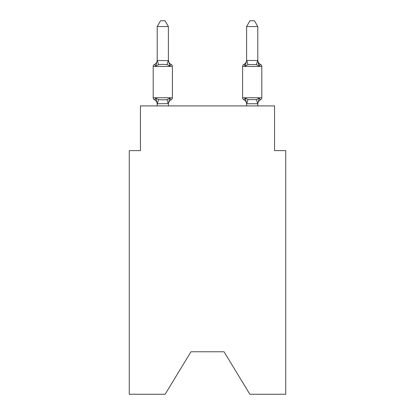<?xml version="1.0" encoding="UTF-8"?>
<svg xmlns="http://www.w3.org/2000/svg" width="415" height="415" viewBox="0 0 415 415"><rect width="100%" height="100%" fill="white"/><g stroke="black" fill="none" stroke-linecap="round" stroke-linejoin="round"><path stroke-width="0.62" d="M224.043 351.78L249.856 394.25L285.733 394.25L285.733 150.614L274.554 150.614L274.554 105.913L140.446 105.913L140.446 150.614L129.267 150.614L129.267 394.25L165.144 394.25L190.957 351.78L224.043 351.78L190.957 351.78M257.793 104.186L257.793 104.186A4.918 4.918 0 0 1 260.558 99.761L259.188 98.189L260.558 99.761A2.236 2.236 0 0 0 261.813 97.753A2.236 2.236 0 0 1 260.558 99.761L259.188 98.189L260.558 99.761A2.236 2.236 0 0 0 261.813 97.753A2.236 2.236 0 0 1 260.558 99.761L259.188 98.189L260.558 99.761A2.236 2.236 0 0 0 261.813 97.753A2.236 2.236 0 0 1 260.558 99.761L259.188 98.189L260.558 99.761A2.236 2.236 0 0 0 261.813 97.753A2.236 2.236 0 0 1 260.558 99.761L259.188 98.189L260.558 99.761A2.236 2.236 0 0 0 261.813 97.753A2.236 2.236 0 0 1 260.558 99.761A2.236 2.236 0 0 0 261.813 97.753A2.236 2.236 0 0 1 260.558 99.761L259.188 98.189L260.558 99.761A2.236 2.236 0 0 0 261.813 97.753A2.236 2.236 0 0 1 260.558 99.761A2.236 2.236 0 0 0 261.813 97.753A2.236 2.236 0 0 1 260.558 99.761L259.188 98.189L260.558 99.761A2.236 2.236 0 0 0 261.813 97.753A2.236 2.236 0 0 1 260.558 99.761A2.236 2.236 0 0 0 261.813 97.753A2.236 2.236 0 0 1 260.558 99.761L259.188 98.189L260.558 99.761A2.236 2.236 0 0 0 261.813 97.753A2.236 2.236 0 0 1 260.558 99.761A2.236 2.236 0 0 0 261.813 97.753A2.236 2.236 0 0 1 260.558 99.761L259.188 98.189L260.558 99.761A2.236 2.236 0 0 0 261.813 97.753A2.236 2.236 0 0 1 260.558 99.761A2.236 2.236 0 0 0 261.813 97.753A2.236 2.236 0 0 1 260.558 99.761L259.188 98.189L260.558 99.761A2.236 2.236 0 0 0 261.813 97.753A2.236 2.236 0 0 1 260.558 99.761A2.236 2.236 0 0 0 261.813 97.753A2.236 2.236 0 0 1 260.558 99.761L259.188 98.189L260.558 99.761A2.236 2.236 0 0 0 261.813 97.753A2.236 2.236 0 0 1 260.558 99.761A2.236 2.236 0 0 0 261.813 97.753A2.236 2.236 0 0 1 260.558 99.761L259.188 98.189L260.558 99.761A2.236 2.236 0 0 0 261.813 97.753A2.236 2.236 0 0 1 260.558 99.761A2.236 2.236 0 0 0 261.813 97.753A2.236 2.236 0 0 1 260.558 99.761L259.188 98.189L260.558 99.761A2.236 2.236 0 0 0 261.813 97.753A2.236 2.236 0 0 1 260.558 99.761A2.236 2.236 0 0 0 261.813 97.753A2.236 2.236 0 0 1 260.558 99.761L259.188 98.189L260.558 99.761A2.236 2.236 0 0 0 261.813 97.753A2.236 2.236 0 0 1 260.558 99.761A2.236 2.236 0 0 0 261.813 97.753A2.236 2.236 0 0 1 260.558 99.761L259.188 98.189L260.558 99.761A2.236 2.236 0 0 0 261.813 97.753A2.236 2.236 0 0 1 260.558 99.761A2.236 2.236 0 0 0 261.813 97.753A2.236 2.236 0 0 1 260.558 99.761L259.188 98.189L260.558 99.761A2.236 2.236 0 0 0 261.813 97.753A2.236 2.236 0 0 1 260.558 99.761A2.236 2.236 0 0 0 261.813 97.753A2.236 2.236 0 0 1 260.558 99.761L259.188 98.189L260.558 99.761A2.236 2.236 0 0 0 261.813 97.753A2.236 2.236 0 0 1 260.558 99.761A2.236 2.236 0 0 0 261.813 97.753A2.236 2.236 0 0 1 260.558 99.761L259.188 98.189L260.558 99.761A2.236 2.236 0 0 0 261.813 97.753A2.236 2.236 0 0 1 260.558 99.761A2.236 2.236 0 0 0 261.813 97.753A2.236 2.236 0 0 1 260.558 99.761L259.188 98.189L260.558 99.761A2.236 2.236 0 0 0 261.813 97.753A2.236 2.236 0 0 1 260.558 99.761A2.236 2.236 0 0 0 261.813 97.753A2.236 2.236 0 0 1 260.558 99.761L259.188 98.189L256.397 99.626L259.188 98.189L260.558 99.761A2.236 2.236 0 0 0 261.813 97.753A2.236 2.236 0 0 1 260.558 99.761A2.236 2.236 0 0 0 261.813 97.753L261.813 66.457L242.593 66.457L242.593 97.753A2.236 2.236 0 0 0 243.849 99.761L245.218 98.189L243.849 99.761A4.918 4.918 0 0 1 246.614 104.186L246.614 103.522L246.614 104.186A4.918 4.918 0 0 0 243.849 99.761A4.918 4.918 0 0 1 246.614 104.186A4.918 4.918 0 0 0 243.849 99.761A4.918 4.918 0 0 1 246.614 104.186A4.918 4.918 0 0 0 243.849 99.761A4.918 4.918 0 0 1 246.614 104.186A4.918 4.918 0 0 0 243.849 99.761A4.918 4.918 0 0 1 246.614 104.186A4.918 4.918 0 0 0 243.849 99.761A4.918 4.918 0 0 1 246.614 104.186A4.918 4.918 0 0 0 243.849 99.761A4.918 4.918 0 0 1 246.614 104.186A4.918 4.918 0 0 0 243.849 99.761A4.918 4.918 0 0 1 246.614 104.186A4.918 4.918 0 0 0 243.849 99.761A4.918 4.918 0 0 1 246.614 104.186A4.918 4.918 0 0 0 243.849 99.761A4.918 4.918 0 0 1 246.614 104.186A4.918 4.918 0 0 0 243.849 99.761A4.918 4.918 0 0 1 246.614 104.186A4.918 4.918 0 0 0 243.849 99.761A4.918 4.918 0 0 1 246.614 104.186A4.918 4.918 0 0 0 243.849 99.761A4.918 4.918 0 0 1 246.614 104.186A4.918 4.918 0 0 0 243.849 99.761A4.918 4.918 0 0 1 246.614 104.186A4.918 4.918 0 0 0 243.849 99.761A4.918 4.918 0 0 1 246.614 104.186A4.918 4.918 0 0 0 243.849 99.761L245.218 98.189L243.849 99.761A4.918 4.918 0 0 1 246.614 104.186A4.918 4.918 0 0 0 243.849 99.761L245.218 98.189L243.849 99.761A4.918 4.918 0 0 1 246.614 104.186A4.918 4.918 0 0 0 243.849 99.761L245.218 98.189L243.849 99.761A4.918 4.918 0 0 1 246.614 104.186A4.918 4.918 0 0 0 243.849 99.761L245.218 98.189L243.849 99.761A2.236 2.236 0 0 1 242.593 97.753A2.236 2.236 0 0 0 243.849 99.761A2.236 2.236 0 0 1 242.593 97.753A2.236 2.236 0 0 0 243.849 99.761A2.236 2.236 0 0 1 242.593 97.753A2.236 2.236 0 0 0 243.849 99.761A2.236 2.236 0 0 1 242.593 97.753A2.236 2.236 0 0 0 243.849 99.761L245.218 98.189L243.849 99.761A2.236 2.236 0 0 1 242.593 97.753A2.236 2.236 0 0 0 243.849 99.761L245.218 98.189L243.849 99.761A2.236 2.236 0 0 1 242.593 97.753A2.236 2.236 0 0 0 243.849 99.761L245.218 98.189L243.849 99.761A2.236 2.236 0 0 1 242.593 97.753A2.236 2.236 0 0 0 243.849 99.761L245.218 98.189L243.849 99.761A2.236 2.236 0 0 1 242.593 97.753A2.236 2.236 0 0 0 243.849 99.761L245.218 98.189L243.849 99.761A2.236 2.236 0 0 1 242.593 97.753A2.236 2.236 0 0 0 243.849 99.761L245.218 98.189L243.849 99.761A2.236 2.236 0 0 1 242.593 97.753A2.236 2.236 0 0 0 243.849 99.761L245.218 98.189L243.849 99.761A2.236 2.236 0 0 1 242.593 97.753A2.236 2.236 0 0 0 243.849 99.761L245.218 98.189L243.849 99.761A2.236 2.236 0 0 1 242.593 97.753A2.236 2.236 0 0 0 243.849 99.761L245.218 98.189L243.849 99.761A2.236 2.236 0 0 1 242.593 97.753A2.236 2.236 0 0 0 243.849 99.761L245.218 98.189L243.849 99.761A2.236 2.236 0 0 1 242.593 97.753A2.236 2.236 0 0 0 243.849 99.761L245.218 98.189L243.849 99.761A2.236 2.236 0 0 1 242.593 97.753A2.236 2.236 0 0 0 243.849 99.761L245.218 98.189L243.849 99.761A2.236 2.236 0 0 1 242.593 97.753A2.236 2.236 0 0 0 243.849 99.761L245.218 98.189L243.849 99.761A2.236 2.236 0 0 1 242.593 97.753A2.236 2.236 0 0 0 243.849 99.761L245.218 98.189L248.009 99.626L256.397 99.626L257.699 103.755L246.707 103.755L245.218 98.189L243.849 99.761M246.614 60.486L257.793 60.486L257.793 26.56L246.614 26.56L246.614 60.689L245.218 66.021L243.849 64.45L245.218 66.021L245.742 64.252L245.218 66.021L245.742 64.252L245.218 66.021L245.742 64.252L245.218 66.021L245.742 64.252L245.218 66.021L245.742 64.252L245.218 66.021L245.742 64.252L245.218 66.021L245.742 64.252L245.218 66.021L245.742 64.252L245.218 66.021L245.742 64.252L245.218 66.021L245.742 64.252L245.218 66.021L245.742 64.252L245.218 66.021L245.742 64.252L245.218 66.021L245.742 64.252L245.218 66.021L245.742 64.252L245.218 66.021L245.742 64.252L245.218 66.021L245.742 64.252L245.218 66.021L245.742 64.252L245.218 66.021L245.742 64.252L245.218 66.021L243.849 64.45L245.218 66.021L248.009 64.584L256.397 64.584L259.188 66.021L260.558 64.45A2.236 2.236 0 0 1 261.813 66.457A2.236 2.236 0 0 0 260.558 64.45L259.188 66.021L258.021 62.369L259.188 66.021L260.558 64.45L259.188 66.021L260.558 64.45L259.188 66.021L258.021 62.369L259.188 66.021L260.558 64.45L259.188 66.021L260.558 64.45L259.188 66.021L258.021 62.369L259.188 66.021L260.558 64.45L259.188 66.021L260.558 64.45L259.188 66.021L258.021 62.369L259.188 66.021L260.558 64.45L259.188 66.021L260.558 64.45L259.188 66.021L258.021 62.369L259.188 66.021L260.558 64.45L259.188 66.021L260.558 64.45L259.188 66.021L258.021 62.369L259.188 66.021L260.558 64.45L259.188 66.021L260.558 64.45L259.188 66.021L258.021 62.369L259.188 66.021L260.558 64.45L259.188 66.021L260.558 64.45L259.188 66.021L258.021 62.369L259.188 66.021L260.558 64.45L259.188 66.021L260.558 64.45L259.188 66.021L258.021 62.369L259.188 66.021L260.558 64.45L259.188 66.021L260.558 64.45L259.188 66.021L258.021 62.369L259.188 66.021L260.558 64.45L259.188 66.021L260.558 64.45L259.188 66.021L258.021 62.369L259.188 66.021L260.558 64.45L259.188 66.021L260.558 64.45L259.188 66.021L258.021 62.369L259.188 66.021L260.558 64.45L259.188 66.021L260.558 64.45L259.188 66.021L258.021 62.369L259.188 66.021L260.558 64.45L259.188 66.021L260.558 64.45L259.188 66.021L258.021 62.369L259.188 66.021L260.558 64.45L259.188 66.021L260.558 64.45L259.188 66.021L258.021 62.369L259.188 66.021L260.558 64.45L259.188 66.021L260.558 64.45L259.188 66.021L258.021 62.369L259.188 66.021L260.558 64.45L259.188 66.021L260.558 64.45L259.188 66.021L258.021 62.369L259.188 66.021L260.558 64.45L259.188 66.021L260.558 64.45L259.188 66.021L258.021 62.369L259.188 66.021L260.558 64.45A4.918 4.918 0 0 1 257.793 60.03L257.793 60.03M257.793 105.913L257.699 103.755M246.614 60.03L246.614 60.03A4.918 4.918 0 0 1 243.849 64.45L244.487 64.756L243.849 64.45A2.236 2.236 0 0 0 242.593 66.457M168.386 103.61L157.301 103.755L155.812 98.189L154.442 99.761A2.236 2.236 0 0 1 153.187 97.753A2.236 2.236 0 0 0 154.442 99.761L155.812 98.189L154.442 99.761A2.236 2.236 0 0 1 153.187 97.753A2.236 2.236 0 0 0 154.442 99.761A2.236 2.236 0 0 1 153.187 97.753A2.236 2.236 0 0 0 154.442 99.761A2.236 2.236 0 0 1 153.187 97.753A2.236 2.236 0 0 0 154.442 99.761A2.236 2.236 0 0 1 153.187 97.753A2.236 2.236 0 0 0 154.442 99.761A2.236 2.236 0 0 1 153.187 97.753A2.236 2.236 0 0 0 154.442 99.761A2.236 2.236 0 0 1 153.187 97.753A2.236 2.236 0 0 0 154.442 99.761A2.236 2.236 0 0 1 153.187 97.753A2.236 2.236 0 0 0 154.442 99.761A2.236 2.236 0 0 1 153.187 97.753A2.236 2.236 0 0 0 154.442 99.761A2.236 2.236 0 0 1 153.187 97.753A2.236 2.236 0 0 0 154.442 99.761A2.236 2.236 0 0 1 153.187 97.753A2.236 2.236 0 0 0 154.442 99.761A2.236 2.236 0 0 1 153.187 97.753A2.236 2.236 0 0 0 154.442 99.761A2.236 2.236 0 0 1 153.187 97.753A2.236 2.236 0 0 0 154.442 99.761A2.236 2.236 0 0 1 153.187 97.753A2.236 2.236 0 0 0 154.442 99.761A2.236 2.236 0 0 1 153.187 97.753A2.236 2.236 0 0 0 154.442 99.761A2.236 2.236 0 0 1 153.187 97.753A2.236 2.236 0 0 0 154.442 99.761A2.236 2.236 0 0 1 153.187 97.753A2.236 2.236 0 0 0 154.442 99.761A2.236 2.236 0 0 1 153.187 97.753A2.236 2.236 0 0 0 154.442 99.761A2.236 2.236 0 0 1 153.187 97.753A2.236 2.236 0 0 0 154.442 99.761A2.236 2.236 0 0 1 153.187 97.753A2.236 2.236 0 0 0 154.442 99.761A2.236 2.236 0 0 1 153.187 97.753A2.236 2.236 0 0 0 154.442 99.761A2.236 2.236 0 0 1 153.187 97.753A2.236 2.236 0 0 0 154.442 99.761A2.236 2.236 0 0 1 153.187 97.753A2.236 2.236 0 0 0 154.442 99.761A2.236 2.236 0 0 1 153.187 97.753A2.236 2.236 0 0 0 154.442 99.761A2.236 2.236 0 0 1 153.187 97.753A2.236 2.236 0 0 0 154.442 99.761A2.236 2.236 0 0 1 153.187 97.753A2.236 2.236 0 0 0 154.442 99.761A2.236 2.236 0 0 1 153.187 97.753A2.236 2.236 0 0 0 154.442 99.761A2.236 2.236 0 0 1 153.187 97.753A2.236 2.236 0 0 0 154.442 99.761A2.236 2.236 0 0 1 153.187 97.753A2.236 2.236 0 0 0 154.442 99.761A2.236 2.236 0 0 1 153.187 97.753A2.236 2.236 0 0 0 154.442 99.761A2.236 2.236 0 0 1 153.187 97.753A2.236 2.236 0 0 0 154.442 99.761A2.236 2.236 0 0 1 153.187 97.753A2.236 2.236 0 0 0 154.442 99.761A2.236 2.236 0 0 1 153.187 97.753A2.236 2.236 0 0 0 154.442 99.761A2.236 2.236 0 0 1 153.187 97.753A2.236 2.236 0 0 0 154.442 99.761A2.236 2.236 0 0 1 153.187 97.753A2.236 2.236 0 0 0 154.442 99.761A2.236 2.236 0 0 1 153.187 97.753A2.236 2.236 0 0 0 154.442 99.761L155.812 98.189L154.442 99.761L155.812 98.189L154.442 99.761L155.812 98.189L154.442 99.761L155.812 98.189L154.442 99.761L155.812 98.189L154.442 99.761L155.812 98.189L154.442 99.761L155.812 98.189L154.442 99.761L155.812 98.189L154.442 99.761L155.812 98.189L154.442 99.761L155.812 98.189L154.442 99.761L155.812 98.189L154.442 99.761L155.812 98.189L154.442 99.761L155.812 98.189L154.442 99.761L155.812 98.189L154.442 99.761L155.812 98.189L154.442 99.761L155.812 98.189L154.442 99.761L155.812 98.189L154.442 99.761L155.812 98.189L158.603 99.626L162.794 99.849L166.991 99.626L169.782 98.189L171.151 99.761A2.236 2.236 0 0 0 172.407 97.753L172.407 66.457A2.236 2.236 0 0 0 171.151 64.45L169.782 66.021L171.151 64.45A2.236 2.236 0 0 1 172.407 66.457A2.236 2.236 0 0 0 171.151 64.45L169.782 66.021L171.151 64.45A2.236 2.236 0 0 1 172.407 66.457A2.236 2.236 0 0 0 171.151 64.45A2.236 2.236 0 0 1 172.407 66.457A2.236 2.236 0 0 0 171.151 64.45A2.236 2.236 0 0 1 172.407 66.457A2.236 2.236 0 0 0 171.151 64.45A2.236 2.236 0 0 1 172.407 66.457A2.236 2.236 0 0 0 171.151 64.45A2.236 2.236 0 0 1 172.407 66.457A2.236 2.236 0 0 0 171.151 64.45A2.236 2.236 0 0 1 172.407 66.457A2.236 2.236 0 0 0 171.151 64.45A2.236 2.236 0 0 1 172.407 66.457A2.236 2.236 0 0 0 171.151 64.45A2.236 2.236 0 0 1 172.407 66.457A2.236 2.236 0 0 0 171.151 64.45A2.236 2.236 0 0 1 172.407 66.457A2.236 2.236 0 0 0 171.151 64.45A2.236 2.236 0 0 1 172.407 66.457A2.236 2.236 0 0 0 171.151 64.45A2.236 2.236 0 0 1 172.407 66.457A2.236 2.236 0 0 0 171.151 64.45A2.236 2.236 0 0 1 172.407 66.457A2.236 2.236 0 0 0 171.151 64.45A2.236 2.236 0 0 1 172.407 66.457A2.236 2.236 0 0 0 171.151 64.45A2.236 2.236 0 0 1 172.407 66.457A2.236 2.236 0 0 0 171.151 64.45A2.236 2.236 0 0 1 172.407 66.457A2.236 2.236 0 0 0 171.151 64.45A2.236 2.236 0 0 1 172.407 66.457A2.236 2.236 0 0 0 171.151 64.45A2.236 2.236 0 0 1 172.407 66.457A2.236 2.236 0 0 0 171.151 64.45L169.782 66.021L166.991 64.584L162.794 64.361L158.603 64.584L155.812 66.021L154.442 64.45L155.812 66.021L154.442 64.45L155.812 66.021L154.442 64.45L155.812 66.021L154.442 64.45L155.812 66.021L154.442 64.45L155.812 66.021L154.442 64.45L155.812 66.021L154.442 64.45L155.812 66.021L154.442 64.45L155.812 66.021L154.442 64.45L155.812 66.021L154.442 64.45L155.812 66.021L154.442 64.45L155.812 66.021L154.442 64.45L155.812 66.021L154.442 64.45L155.812 66.021L154.442 64.45L155.812 66.021L154.442 64.45L155.812 66.021L154.442 64.45L155.812 66.021L154.442 64.45L155.812 66.021L154.442 64.45L155.812 66.021L154.442 64.45L155.812 66.021L154.442 64.45L155.812 66.021L154.442 64.45L155.812 66.021L154.442 64.45L155.812 66.021L154.442 64.45L155.812 66.021L154.442 64.45L155.812 66.021L154.442 64.45L155.812 66.021L154.442 64.45L155.812 66.021L154.442 64.45L155.812 66.021L154.442 64.45L155.812 66.021L154.442 64.45L155.812 66.021L154.442 64.45L155.812 66.021L154.442 64.45L155.812 66.021L154.442 64.45L155.812 66.021L154.442 64.45L155.812 66.021L154.442 64.45L155.812 66.021L154.442 64.45L155.812 66.021L154.442 64.45L155.812 66.021L157.207 60.486L168.386 60.689L168.386 60.03L169.782 66.021M157.207 104.186L157.207 104.186A4.918 4.918 0 0 0 154.442 99.761M168.386 103.522L169.782 98.189L171.151 99.761A4.918 4.918 0 0 0 168.386 104.186M168.386 26.56L157.207 26.56L160.564 20.75L165.03 20.75L168.386 26.56L168.386 60.689M169.782 98.189L171.151 99.761L169.782 98.189M246.614 105.913L246.614 103.522M245.218 66.021L243.849 64.45L245.218 66.021M172.407 66.457L153.187 66.457A2.236 2.236 0 0 1 154.442 64.45A4.918 4.918 0 0 0 157.207 60.03M153.187 66.457L153.187 97.753L172.407 97.753M157.207 26.56L157.207 60.486M168.386 105.913L168.386 103.724M157.207 105.913L157.207 103.724M168.386 60.03A4.918 4.918 0 0 0 171.151 64.45M257.793 60.486L259.188 66.021M259.188 98.189L257.793 103.724M246.614 26.56L249.97 20.75L254.437 20.75L257.793 26.56M158.603 99.626L157.301 103.755M166.991 99.626L168.293 103.755M157.301 60.46L158.603 64.584M168.293 60.46L166.991 64.584M242.593 97.753L261.813 97.753M246.707 103.755L248.009 99.626M256.397 64.584L257.699 60.46M248.009 64.584L246.707 60.46"/></g></svg>
